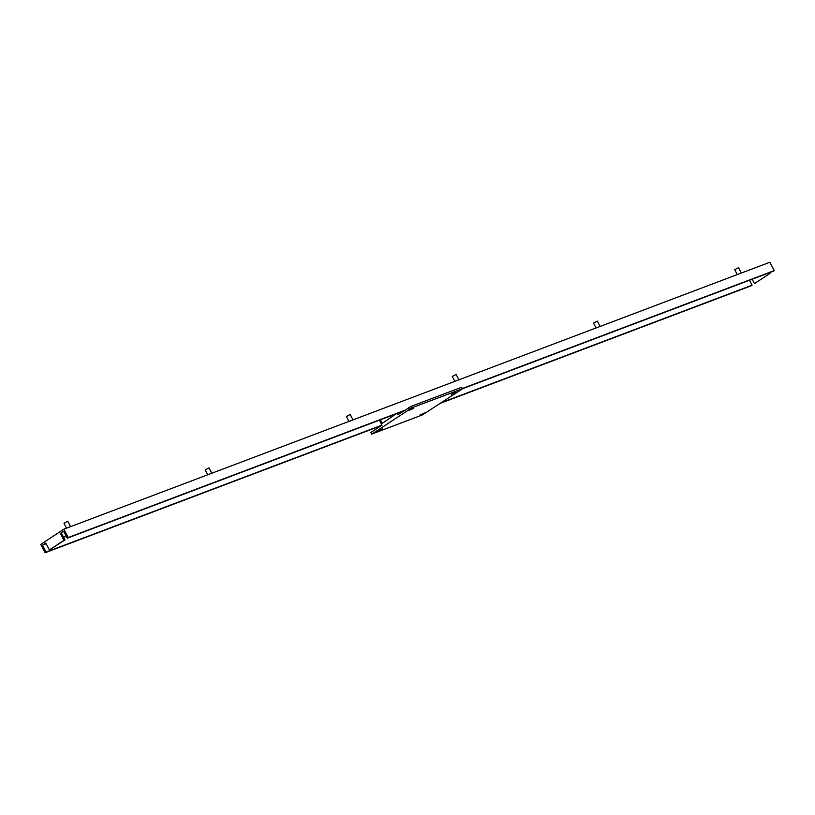 <?xml version="1.0" encoding="UTF-8"?>
<svg xmlns="http://www.w3.org/2000/svg" width="815" height="815" viewBox="0 0 815 815"><rect width="100%" height="100%" fill="white"/><g stroke="black" fill="none" stroke-linecap="round" stroke-linejoin="round"><path stroke-width="1.22" d="M755.393 283.009L769.961 273.433L755.393 283.009M752.184 279.229L754.344 283.406M768.525 273.056L768.922 273.82M769.564 272.658L769.961 273.433M60.351 533.418L63.947 540.355L64.986 539.958L61.39 533.02L60.351 533.418L63.641 531.248L67.248 538.185L403.415 411.096M67.248 538.185L68.236 537.543L63.896 529.169L40.75 544.389L45.09 552.753L46.078 552.101L42.482 545.164L45.772 542.994L49.369 549.931L63.947 540.355M42.482 545.164L46.17 543.768M63.55 537.197L66.209 536.189M64.986 539.958L49.369 549.931M63.896 529.169L769.91 262.247L774.25 270.611L773.262 271.263L462.788 388.643L422.364 414.947L372.19 433.916L412.023 407.734L462.788 388.643L461.453 387.339L462.197 388.765M45.09 552.753L381.257 425.654M441.058 403.048L751.104 285.831L752.092 285.179L749.535 280.238M46.078 552.101L381.97 425.114M442.046 402.396L752.092 285.179M68.236 537.543L404.403 410.444M462.665 388.409L774.25 270.611M379.413 420.163L382.001 425.165L371.385 432.144L370.856 432.612L371.599 434.038M424.401 413.001L419.857 415.079L424.401 413.001M382.429 428.863L377.885 430.952L382.429 428.863M455.789 392.361L451.245 394.45L455.789 392.361M413.816 408.234L409.273 410.322L413.816 408.234M412.023 407.734L411.28 406.308L461.453 387.339M411.28 406.308L397.954 414.682L397.302 413.409M380.371 419.807L382.215 423.372L396.335 413.765M70.599 526.643L67.818 521.274L63.998 523.261L66.545 528.171M211.808 473.25L209.027 467.892L205.197 469.868L207.743 474.788M353.007 419.868L350.226 414.499L346.406 416.485L348.952 421.406M458.916 379.831L456.135 374.462L452.305 376.449L454.852 381.359M600.115 326.448L597.334 321.079L593.514 323.066L596.06 327.976M741.324 273.056L738.543 267.697L734.712 269.673L737.259 274.594M372.119 433.57L371.385 432.144M408.57 407.704L409.313 409.13"/></g></svg>
